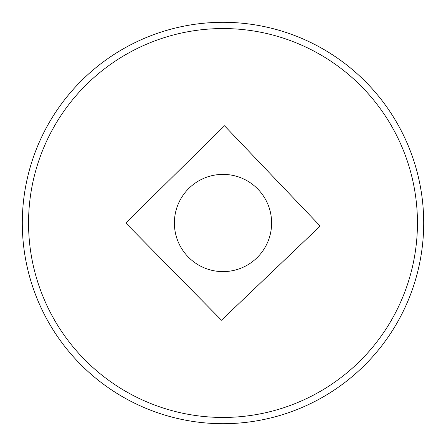 <?xml version="1.0" encoding="UTF-8"?>
<svg xmlns="http://www.w3.org/2000/svg" width="446" height="446" viewBox="0 0 446 446"><rect width="100%" height="100%" fill="white"/><g stroke="black" fill="none" stroke-linecap="round" stroke-linejoin="round"><path stroke-width="0.67" d="M423.7 223A200.7 200.7 0 0 1 122.65 396.812A200.7 200.7 0 0 1 122.65 49.188A200.7 200.7 0 0 1 423.7 223M417.45 223A194.45 194.45 0 0 1 125.778 391.398A194.45 194.45 0 0 1 125.778 54.602A194.45 194.45 0 0 1 417.45 223M271.614 223A48.614 48.614 0 0 1 198.693 265.102A48.614 48.614 0 0 1 198.693 180.898A48.614 48.614 0 0 1 271.614 223M125.778 223L221.472 320.211L320.178 226.055L224.528 125.789L125.778 223"/></g></svg>

